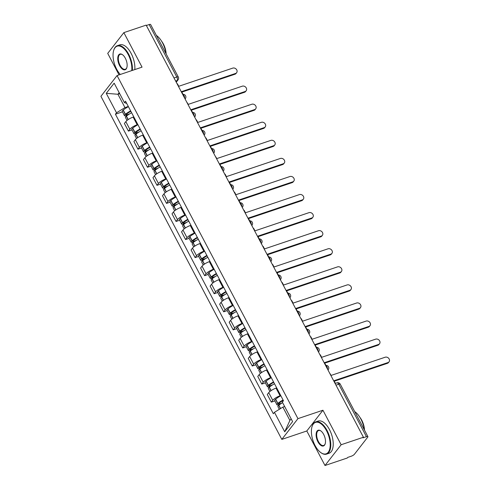 <?xml version="1.0" encoding="UTF-8"?>
<svg xmlns="http://www.w3.org/2000/svg" width="490" height="490" viewBox="0 0 490 490"><rect width="100%" height="100%" fill="white"/><g stroke="black" fill="none" stroke-linecap="round" stroke-linejoin="round"><path stroke-width="0.73" d="M324.999 465.5L341.138 444.742L363.439 437.239L146.155 25.125L123.854 32.628L142.051 67.142L117.061 75.558L100.922 96.31L281.811 439.395L306.801 430.986L324.999 465.5L347.3 457.997L347.771 457.391L351.244 456.221A2.72 0.735 152.2 0 0 354.429 454.255L367.739 437.129A2.72 0.735 152.2 0 0 367.904 436.615A2.72 0.735 152.2 0 0 366.44 436.676L338.774 384.203A2.72 1.348 -108.6 0 0 336.967 382.837L335.087 383.468M123.854 32.628L107.714 53.386L119.052 74.884M341.138 444.742L322.941 410.228L297.951 418.638L117.061 75.558M363.439 437.239L362.968 437.846L366.44 436.676M146.351 25.505L149.156 24.561A2.72 0.735 -27.8 0 1 150.62 24.5L178.286 76.973A2.72 0.735 152.2 0 0 176.823 77.028L149.156 24.561M133.801 116.883L133.139 117.104A6.26 1.69 152.2 0 0 125.82 121.624L124.387 123.468L128.417 131.112L129.85 129.268A6.26 1.69 -27.8 0 1 137.169 124.748L137.831 124.527M131.994 129.911L128.417 131.112M143.325 134.952L142.67 135.173A6.26 1.69 152.2 0 0 135.35 139.693L133.911 141.537L137.941 149.187L139.381 147.337A6.26 1.69 -27.8 0 1 146.7 142.817L147.355 142.596M141.524 147.98L137.941 149.187M152.849 153.021L152.194 153.241A6.26 1.69 152.2 0 0 144.875 157.762L143.441 159.605L147.472 167.255L148.905 165.406A6.26 1.69 -27.8 0 1 156.224 160.892L156.88 160.665M151.049 166.049L147.472 167.255M162.38 171.09L161.718 171.316A6.26 1.69 152.2 0 0 154.399 175.83L152.966 177.68L156.996 185.324L158.435 183.474A6.26 1.69 -27.8 0 1 165.749 178.96L166.41 178.734M160.573 184.118L156.996 185.324M171.904 189.158L171.249 189.385A6.26 1.69 152.2 0 0 163.929 193.899L162.496 195.749L166.526 203.393L167.96 201.543A6.26 1.69 -27.8 0 1 175.279 197.029L175.935 196.809M170.104 202.186L166.526 203.393M181.435 207.227L180.773 207.454A6.26 1.69 152.2 0 0 173.454 211.968L172.021 213.818L176.051 221.462L177.484 219.612A6.26 1.69 -27.8 0 1 184.804 215.098L185.465 214.877M179.628 220.255L176.051 221.462M190.959 225.302L190.304 225.523A6.26 1.69 152.2 0 0 182.984 230.037L181.545 231.886L185.575 239.53L187.015 237.687A6.26 1.69 -27.8 0 1 194.334 233.167L194.989 232.946M189.158 238.324L185.575 239.53M200.484 243.371L199.828 243.591A6.26 1.69 152.2 0 0 192.509 248.112L191.076 249.955L195.106 257.599L196.539 255.756A6.26 1.69 -27.8 0 1 203.858 251.235L204.514 251.015M198.683 256.393L195.106 257.599M210.014 261.44L209.353 261.66A6.26 1.69 152.2 0 0 202.033 266.18L200.6 268.024L204.63 275.668L206.063 273.824A6.26 1.69 -27.8 0 1 213.383 269.304L214.044 269.084M208.207 274.461L204.63 275.668M219.538 279.508L218.883 279.729A6.26 1.69 152.2 0 0 211.564 284.249L210.13 286.093L214.161 293.737L215.594 291.893A6.26 1.69 -27.8 0 1 222.913 287.373L223.569 287.152M217.738 292.53L214.161 293.737M229.069 297.577L228.407 297.798A6.26 1.69 152.2 0 0 221.088 302.318L219.655 304.161L223.685 311.805L225.118 309.962A6.26 1.69 -27.8 0 1 232.438 305.442L233.099 305.221M227.262 310.599L223.685 311.805M238.593 315.646L237.938 315.866A6.26 1.69 152.2 0 0 230.619 320.387L229.179 322.23L233.209 329.874L234.649 328.031A6.26 1.69 -27.8 0 1 241.968 323.51L242.624 323.29M236.793 328.674L233.209 329.874M248.118 333.715L247.462 333.935A6.26 1.69 152.2 0 0 240.143 338.455L238.71 340.299L242.74 347.943L244.173 346.099A6.26 1.69 -27.8 0 1 251.493 341.579L252.148 341.359M246.317 346.742L242.74 347.943M257.648 351.783L256.987 352.004A6.26 1.69 152.2 0 0 249.667 356.524L248.234 358.368L252.264 366.012L253.698 364.168A6.26 1.69 -27.8 0 1 261.017 359.648L261.678 359.427M255.841 364.811L252.264 366.012M267.173 369.852L266.517 370.073A6.26 1.69 152.2 0 0 259.198 374.593L257.764 376.436L261.795 384.08L263.228 382.237A6.26 1.69 -27.8 0 1 270.547 377.716L271.203 377.496M265.372 382.88L261.795 384.08M276.703 387.921L276.042 388.141A6.26 1.69 152.2 0 0 268.722 392.662L267.289 394.505L271.319 402.149L272.752 400.305A6.26 1.69 -27.8 0 1 280.072 395.785L280.733 395.565M274.896 400.949L271.319 402.149M119.701 93.67L117.931 94.264L124.956 107.586L128.3 106.459M124.956 107.586L116.522 112.792L106.263 93.333L114.164 83.165L124.423 102.624L126.702 103.427M284.653 406.522L282.877 407.116L289.902 420.438L284.708 431.782L292.61 421.614L282.35 402.155L283.459 400.734L125.532 101.203L124.423 102.624M284.708 431.782L274.449 412.323L282.877 407.116M116.522 112.792L115.42 114.213L273.34 413.744L274.449 412.323M281.811 439.395L297.951 418.638M306.801 430.986L322.941 410.228M289.902 420.438L291.146 418.84M119.174 92.665L117.931 94.264L106.263 93.333M122.469 111.843L115.42 114.213M236.646 72.692L236.033 73.482A3.13 2.585 -142.1 0 1 234.967 74.223L235.58 73.439A3.13 2.585 37.9 0 0 236.646 72.692A3.13 2.585 37.9 0 0 236.327 69.274A3.13 2.585 37.9 0 0 232.775 68.11L178.758 86.289L177.447 83.802L177.141 83.9M182.58 94.209L182.88 94.111L181.57 91.618L235.58 73.439M182.88 94.111L182.666 94.38A2.72 2.72 0 0 1 185.312 98.735A2.72 2.248 37.9 0 1 185.091 98.974M130.64 110.887A10.339 2.799 152.2 0 0 125.446 114.286L125.324 114.384A3.436 0.931 152.2 0 0 124.485 115.658A3.436 0.931 152.2 0 0 126.334 115.585L127.774 115.101M124.485 115.658L122.255 111.432A3.436 0.931 -27.8 0 1 123.094 110.158L123.217 110.054A10.339 2.799 -27.8 0 1 128.411 106.661M127.008 120.454L125.458 117.514A3.436 0.931 -27.8 0 1 126.297 116.24L126.42 116.136A10.339 2.799 -27.8 0 1 131.614 112.743M129.562 113.919L126.947 114.801A1.666 0.453 -27.8 0 1 126.046 114.838A1.666 0.453 -27.8 0 1 126.457 114.219L126.573 114.115A8.569 2.321 -27.8 0 1 130.861 111.31M181.827 92.114L234.967 74.223M246.176 90.76L245.564 91.55A3.13 2.585 -142.1 0 1 244.498 92.292L245.11 91.508A3.13 2.585 37.9 0 0 246.176 90.76A3.13 2.585 37.9 0 0 245.851 87.343A3.13 2.585 37.9 0 0 242.299 86.179L188.289 104.358L186.672 101.969M192.105 112.277L192.411 112.179L191.094 109.687L245.11 91.508M192.411 112.179L192.196 112.449A2.72 2.72 0 0 1 194.836 116.804A2.72 2.248 37.9 0 1 194.616 117.043M140.165 128.956A10.339 2.799 152.2 0 0 134.971 132.355L134.848 132.453A3.436 0.931 152.2 0 0 134.009 133.727A3.436 0.931 152.2 0 0 135.859 133.654L137.304 133.17M134.009 133.727L131.779 129.501A3.436 0.931 -27.8 0 1 132.619 128.227L132.741 128.129A10.339 2.799 -27.8 0 1 137.935 124.73M136.538 138.523L134.989 135.583A3.436 0.931 -27.8 0 1 135.828 134.309L135.951 134.205A10.339 2.799 -27.8 0 1 141.138 130.812M139.087 131.988L136.471 132.87A1.666 0.453 -27.8 0 1 135.571 132.906A1.666 0.453 -27.8 0 1 135.981 132.288L136.104 132.184A8.569 2.321 -27.8 0 1 140.385 129.385M191.357 110.183L244.498 92.292M255.7 108.835L255.088 109.619A3.13 2.585 -142.1 0 1 254.022 110.36L254.635 109.576A3.13 2.585 37.9 0 0 255.7 108.835A3.13 2.585 37.9 0 0 255.382 105.411A3.13 2.585 37.9 0 0 251.823 104.248L197.813 122.427L196.502 119.94L196.196 120.038M201.629 130.346L201.935 130.248L200.624 127.755L254.635 109.576M201.935 130.248L201.721 130.518A2.72 2.72 0 0 1 204.367 134.873A2.72 2.248 37.9 0 1 204.14 135.111M149.689 147.031A10.339 2.799 152.2 0 0 144.501 150.424L144.379 150.522A3.436 0.931 152.2 0 0 143.533 151.796A3.436 0.931 152.2 0 0 145.389 151.722L146.829 151.239M143.533 151.796L141.31 147.57A3.436 0.931 -27.8 0 1 142.149 146.296L142.272 146.198A10.339 2.799 -27.8 0 1 147.459 142.798M146.063 156.592L144.513 153.652A3.436 0.931 -27.8 0 1 145.352 152.378L145.475 152.274A10.339 2.799 -27.8 0 1 150.669 148.88M148.611 150.056L145.996 150.938A1.666 0.453 -27.8 0 1 145.101 150.975A1.666 0.453 -27.8 0 1 145.506 150.357L145.628 150.252A8.569 2.321 -27.8 0 1 149.916 147.453M200.882 128.251L254.022 110.36M265.225 126.904L264.618 127.688A3.13 2.585 -142.1 0 1 263.553 128.429L264.159 127.645A3.13 2.585 37.9 0 0 265.225 126.904A3.13 2.585 37.9 0 0 264.906 123.48A3.13 2.585 37.9 0 0 261.354 122.316L207.337 140.495L206.027 138.008L205.72 138.107M211.159 148.415L211.46 148.317L210.149 145.824L264.159 127.645M211.46 148.317L211.251 148.586A2.72 2.72 0 0 1 213.891 152.941A2.72 2.248 37.9 0 1 213.671 153.18M159.219 165.099A10.339 2.799 152.2 0 0 154.025 168.493L153.903 168.591A3.436 0.931 152.2 0 0 153.064 169.871A3.436 0.931 152.2 0 0 154.913 169.791L156.359 169.307M153.064 169.871L150.834 165.638A3.436 0.931 -27.8 0 1 151.673 164.364L151.796 164.266A10.339 2.799 -27.8 0 1 156.99 160.867M155.587 174.661L154.038 171.721A3.436 0.931 -27.8 0 1 154.883 170.446L154.999 170.342A10.339 2.799 -27.8 0 1 160.193 166.949M158.141 168.125L155.526 169.007A1.666 0.453 -27.8 0 1 154.626 169.044A1.666 0.453 -27.8 0 1 155.036 168.425L155.159 168.321A8.569 2.321 -27.8 0 1 159.44 165.522M210.406 146.32L263.553 128.429M274.755 144.973L274.143 145.757A3.13 2.585 -142.1 0 1 273.077 146.504L273.69 145.714A3.13 2.585 37.9 0 0 274.755 144.973A3.13 2.585 37.9 0 0 274.431 141.549A3.13 2.585 37.9 0 0 270.878 140.385L216.868 158.564L215.251 156.175M220.684 166.484L220.99 166.386L219.673 163.893L273.69 145.714M220.99 166.386L220.776 166.661A2.72 2.72 0 0 1 223.422 171.01A2.72 2.248 37.9 0 1 223.195 171.249M168.744 183.168A10.339 2.799 152.2 0 0 163.55 186.561L163.427 186.659A3.436 0.931 152.2 0 0 162.588 187.94A3.436 0.931 152.2 0 0 164.438 187.866L165.883 187.376M162.588 187.94L160.359 183.707A3.436 0.931 -27.8 0 1 161.204 182.433L161.32 182.335A10.339 2.799 -27.8 0 1 166.514 178.936M165.118 192.729L163.568 189.789A3.436 0.931 -27.8 0 1 164.407 188.515L164.53 188.417A10.339 2.799 -27.8 0 1 169.724 185.018M167.666 186.194L165.05 187.076A1.666 0.453 -27.8 0 1 164.156 187.113A1.666 0.453 -27.8 0 1 164.56 186.494L164.683 186.396A8.569 2.321 -27.8 0 1 168.97 183.591M219.936 164.389L273.077 146.504M284.28 163.041L283.667 163.825A3.13 2.585 -142.1 0 1 282.601 164.573L283.214 163.782A3.13 2.585 37.9 0 0 284.28 163.041A3.13 2.585 37.9 0 0 283.961 159.618A3.13 2.585 37.9 0 0 280.409 158.454L226.392 176.633L225.082 174.146L224.775 174.25M230.214 184.559L230.514 184.454L229.204 181.962L283.214 163.782M230.514 184.454L230.3 184.73A2.72 2.72 0 0 1 232.946 189.079A2.72 2.248 37.9 0 1 232.726 189.318M178.274 201.237A10.339 2.799 152.2 0 0 173.08 204.63L172.958 204.728A3.436 0.931 152.2 0 0 172.119 206.008A3.436 0.931 152.2 0 0 173.968 205.935L175.408 205.445M172.119 206.008L169.889 201.776A3.436 0.931 -27.8 0 1 170.728 200.502L170.851 200.404A10.339 2.799 -27.8 0 1 176.045 197.005M174.642 210.798L173.093 207.858A3.436 0.931 -27.8 0 1 173.932 206.584L174.054 206.486A10.339 2.799 -27.8 0 1 179.248 203.087M177.196 204.263L174.581 205.145A1.666 0.453 -27.8 0 1 173.681 205.181A1.666 0.453 -27.8 0 1 174.091 204.563L174.207 204.465A8.569 2.321 -27.8 0 1 178.495 201.66M229.461 182.458L282.601 164.573M131.755 70.609A16.593 8.201 -108.6 0 0 128.19 54.519A16.593 8.201 -108.6 0 0 113.674 50.452A16.593 8.201 -108.6 0 0 116.706 69.286A16.593 8.201 -108.6 0 0 120.301 74.468M113.735 50.262A17.003 8.404 71.4 0 1 113.796 50.06A17.003 8.404 71.4 0 1 117.361 45.674A17.003 8.404 71.4 0 1 128.668 54.225A17.003 8.404 71.4 0 1 132.349 70.413M119.578 65.593A8.299 4.104 71.4 0 1 118.004 56.387A8.299 4.104 71.4 0 1 122.482 54.69A8.299 4.104 71.4 0 1 125.318 58.212A8.299 4.104 71.4 0 1 126.837 67.626A8.299 4.104 71.4 0 1 119.578 65.593M122.653 54.819A7.889 3.902 -108.6 0 0 120.271 54.31A7.889 3.902 -108.6 0 0 120.056 65.299A7.889 3.902 -108.6 0 0 125.299 69.268A7.889 3.902 -108.6 0 0 126.892 67.424M156.359 35.39A17.003 8.404 71.4 0 1 162.508 42.832A17.003 8.404 71.4 0 1 166.006 53.686M161.547 41.148A12.244 6.052 71.4 0 1 163.44 44.088A12.244 6.052 71.4 0 1 166.135 53.918M117.361 45.674L119.823 44.847A17.003 8.404 71.4 0 1 131.13 53.398A17.003 8.404 71.4 0 1 134.811 69.58M315.064 445.496A16.593 8.201 -108.6 0 0 320.736 452.54A16.593 8.201 -108.6 0 0 329.69 449.146A16.593 8.201 -108.6 0 0 326.542 430.728A16.593 8.201 -108.6 0 0 312.026 426.661A16.593 8.201 -108.6 0 0 315.064 445.496M312.087 426.465A17.003 8.404 71.4 0 1 312.148 426.269A17.003 8.404 71.4 0 1 315.713 421.884A17.003 8.404 71.4 0 1 327.02 430.434A17.003 8.404 71.4 0 1 326.56 454.114A17.003 8.404 71.4 0 1 321.066 452.778A17.003 8.404 71.4 0 1 320.901 452.656M317.93 441.802A8.299 4.104 71.4 0 1 316.356 432.59A8.299 4.104 71.4 0 1 320.834 430.9A8.299 4.104 71.4 0 1 323.67 434.422A8.299 4.104 71.4 0 1 325.188 443.836A8.299 4.104 71.4 0 1 317.93 441.802M321.005 431.029A7.889 3.902 -108.6 0 0 318.623 430.52A7.889 3.902 -108.6 0 0 318.408 441.508A7.889 3.902 -108.6 0 0 323.651 445.477A7.889 3.902 -108.6 0 0 325.244 443.634M354.717 411.6A17.003 8.404 71.4 0 1 360.861 419.042A17.003 8.404 71.4 0 1 364.358 429.895M359.899 417.358A12.244 6.052 71.4 0 1 361.791 420.291A12.244 6.052 71.4 0 1 364.487 430.128M315.713 421.884L318.182 421.057A17.003 8.404 71.4 0 1 329.482 429.608A17.003 8.404 71.4 0 1 329.029 453.281L326.56 454.114M293.81 181.11L293.198 181.894A3.13 2.585 -142.1 0 1 292.132 182.641L292.744 181.851A3.13 2.585 37.9 0 0 293.81 181.11A3.13 2.585 37.9 0 0 293.486 177.686A3.13 2.585 37.9 0 0 289.933 176.523L235.923 194.708L234.606 192.215L234.306 192.319M239.739 202.627L240.045 202.523L238.728 200.03L292.744 181.851M240.045 202.523L239.831 202.799A2.72 2.72 0 0 1 242.47 207.148A2.72 2.248 37.9 0 1 242.25 207.386M187.799 219.306A10.339 2.799 152.2 0 0 182.605 222.699L182.482 222.803A3.436 0.931 152.2 0 0 181.643 224.077A3.436 0.931 152.2 0 0 183.493 224.004L184.938 223.514M181.643 224.077L179.414 219.851A3.436 0.931 -27.8 0 1 180.253 218.571L180.375 218.473A10.339 2.799 -27.8 0 1 185.569 215.079M184.173 228.867L182.623 225.927A3.436 0.931 -27.8 0 1 183.462 224.653L183.585 224.555A10.339 2.799 -27.8 0 1 188.773 221.155M186.721 222.338L184.105 223.213A1.666 0.453 -27.8 0 1 183.205 223.25A1.666 0.453 -27.8 0 1 183.615 222.632L183.738 222.534A8.569 2.321 -27.8 0 1 188.019 219.728M238.991 200.526L292.132 182.641M303.335 199.179L302.722 199.963A3.13 2.585 -142.1 0 1 301.656 200.71L302.269 199.92A3.13 2.585 37.9 0 0 303.335 199.179A3.13 2.585 37.9 0 0 303.016 195.755A3.13 2.585 37.9 0 0 299.457 194.591L245.447 212.776L244.136 210.284L243.83 210.388M249.263 220.696L249.569 220.592L248.259 218.099L302.269 199.92M249.569 220.592L249.355 220.868A2.72 2.72 0 0 1 252.001 225.216A2.72 2.248 37.9 0 1 251.774 225.455M197.323 237.374A10.339 2.799 152.2 0 0 192.135 240.768L192.013 240.872A3.436 0.931 152.2 0 0 191.167 242.146A3.436 0.931 152.2 0 0 193.023 242.072L194.463 241.582M191.167 242.146L188.944 237.92A3.436 0.931 -27.8 0 1 189.783 236.639L189.906 236.541A10.339 2.799 -27.8 0 1 195.094 233.148M193.697 246.936L192.147 243.996A3.436 0.931 -27.8 0 1 192.987 242.721L193.109 242.624A10.339 2.799 -27.8 0 1 198.303 239.224M196.245 240.406L193.63 241.282A1.666 0.453 -27.8 0 1 192.735 241.319A1.666 0.453 -27.8 0 1 193.14 240.7L193.262 240.602A8.569 2.321 -27.8 0 1 197.55 237.797M248.516 218.595L301.656 200.71M312.859 217.248L312.253 218.032A3.13 2.585 -142.1 0 1 311.187 218.779L311.793 217.989A3.13 2.585 37.9 0 0 312.859 217.248A3.13 2.585 37.9 0 0 312.54 213.824A3.13 2.585 37.9 0 0 308.988 212.66L254.971 230.845L253.661 228.352L253.355 228.456M258.793 238.765L259.094 238.661L257.783 236.174L311.793 217.989M259.094 238.661L258.885 238.936A2.72 2.72 0 0 1 261.525 243.285A2.72 2.248 37.9 0 1 261.305 243.524M206.854 255.443A10.339 2.799 152.2 0 0 201.66 258.836L201.537 258.94A3.436 0.931 152.2 0 0 200.698 260.214A3.436 0.931 152.2 0 0 202.548 260.141L203.993 259.657M200.698 260.214L198.468 255.988A3.436 0.931 -27.8 0 1 199.308 254.708L199.43 254.61A10.339 2.799 -27.8 0 1 204.624 251.217M203.221 265.004L201.672 262.064A3.436 0.931 -27.8 0 1 202.517 260.79L202.633 260.692A10.339 2.799 -27.8 0 1 207.827 257.293M205.775 258.475L203.16 259.351A1.666 0.453 -27.8 0 1 202.26 259.388A1.666 0.453 -27.8 0 1 202.67 258.769L202.793 258.671A8.569 2.321 -27.8 0 1 207.074 255.866M258.04 236.664L311.187 218.779M322.389 235.316L321.777 236.1A3.13 2.585 -142.1 0 1 320.711 236.848L321.324 236.058A3.13 2.585 37.9 0 0 322.389 235.316A3.13 2.585 37.9 0 0 322.065 231.893A3.13 2.585 37.9 0 0 318.512 230.735L264.502 248.914L263.185 246.421L262.885 246.525M268.318 256.834L268.624 256.729L267.307 254.243L321.324 236.058M268.624 256.729L268.41 257.005A2.72 2.72 0 0 1 271.056 261.354A2.72 2.248 37.9 0 1 270.829 261.593M216.378 273.512A10.339 2.799 152.2 0 0 211.184 276.905L211.061 277.009A3.436 0.931 152.2 0 0 210.222 278.283A3.436 0.931 152.2 0 0 212.072 278.21L213.518 277.726M210.222 278.283L207.993 274.057A3.436 0.931 -27.8 0 1 208.832 272.783L208.954 272.679A10.339 2.799 -27.8 0 1 214.148 269.286M212.752 283.073L211.202 280.139A3.436 0.931 -27.8 0 1 212.041 278.859L212.164 278.761A10.339 2.799 -27.8 0 1 217.358 275.368M215.3 276.544L212.685 277.42A1.666 0.453 -27.8 0 1 211.79 277.456A1.666 0.453 -27.8 0 1 212.195 276.838L212.317 276.74A8.569 2.321 -27.8 0 1 216.605 273.935M267.571 254.733L320.711 236.848M331.914 253.385L331.301 254.175A3.13 2.585 -142.1 0 1 330.236 254.916L330.848 254.132A3.13 2.585 37.9 0 0 331.914 253.385A3.13 2.585 37.9 0 0 331.595 249.967A3.13 2.585 37.9 0 0 328.043 248.804L274.026 266.983L272.716 264.49L272.409 264.594M277.848 274.902L278.149 274.798L276.838 272.311L330.848 254.132M225.908 291.581A10.339 2.799 152.2 0 0 220.714 294.974L220.592 295.078A3.436 0.931 152.2 0 0 219.753 296.352A3.436 0.931 152.2 0 0 221.603 296.279L223.042 295.795M219.753 296.352L217.523 292.126A3.436 0.931 -27.8 0 1 218.362 290.852L218.485 290.748A10.339 2.799 -27.8 0 1 223.679 287.354M222.276 301.148L220.727 298.208A3.436 0.931 -27.8 0 1 221.566 296.928L221.688 296.83A10.339 2.799 -27.8 0 1 226.882 293.437M224.83 294.613L222.215 295.495A1.666 0.453 -27.8 0 1 221.315 295.525A1.666 0.453 -27.8 0 1 221.725 294.907L221.841 294.809A8.569 2.321 -27.8 0 1 226.129 292.003M277.095 272.801L330.236 254.916M341.444 271.454L340.832 272.244A3.13 2.585 -142.1 0 1 339.766 272.985L340.379 272.201A3.13 2.585 37.9 0 0 341.444 271.454A3.13 2.585 37.9 0 0 341.12 268.036A3.13 2.585 37.9 0 0 337.567 266.872L283.551 285.051L282.24 282.559L281.94 282.663M287.373 292.971L287.679 292.867L286.362 290.38L340.379 272.201M287.679 292.867L287.465 293.143A2.72 2.72 0 0 1 290.105 297.491A2.72 2.248 37.9 0 1 289.884 297.73M235.433 309.649A10.339 2.799 152.2 0 0 230.239 313.043L230.116 313.147A3.436 0.931 152.2 0 0 229.277 314.421A3.436 0.931 152.2 0 0 231.127 314.347L232.572 313.863M229.277 314.421L227.048 310.195A3.436 0.931 -27.8 0 1 227.887 308.921L228.009 308.816A10.339 2.799 -27.8 0 1 233.203 305.423M231.807 319.217L230.257 316.277A3.436 0.931 -27.8 0 1 231.096 314.997L231.219 314.899A10.339 2.799 -27.8 0 1 236.407 311.505M234.355 312.681L231.739 313.563A1.666 0.453 -27.8 0 1 230.839 313.594A1.666 0.453 -27.8 0 1 231.249 312.975L231.372 312.877A8.569 2.321 -27.8 0 1 235.653 310.072M286.625 290.87L339.766 272.985M350.969 289.523L350.356 290.313A3.13 2.585 -142.1 0 1 349.29 291.054L349.903 290.27A3.13 2.585 37.9 0 0 350.969 289.523A3.13 2.585 37.9 0 0 350.65 286.105A3.13 2.585 37.9 0 0 347.091 284.941L293.081 303.12L291.771 300.627L291.464 300.731M296.897 311.04L297.203 310.936L295.893 308.449L349.903 290.27M297.203 310.936L296.989 311.211A2.72 2.72 0 0 1 299.635 315.56A2.72 2.248 37.9 0 1 299.408 315.805M244.957 327.718A10.339 2.799 152.2 0 0 239.763 331.118L239.647 331.216A3.436 0.931 152.2 0 0 238.802 332.49A3.436 0.931 152.2 0 0 240.651 332.416L242.097 331.932M238.802 332.49L236.578 328.263A3.436 0.931 -27.8 0 1 237.417 326.989L237.54 326.885A10.339 2.799 -27.8 0 1 242.728 323.492M241.331 337.285L239.782 334.345A3.436 0.931 -27.8 0 1 240.621 333.071L240.743 332.967A10.339 2.799 -27.8 0 1 245.937 329.574M243.879 330.75L241.264 331.632A1.666 0.453 -27.8 0 1 240.37 331.669A1.666 0.453 -27.8 0 1 240.774 331.05L240.896 330.946A8.569 2.321 -27.8 0 1 245.184 328.141M296.15 308.939L349.29 291.054M360.493 307.591L359.88 308.382A3.13 2.585 -142.1 0 1 358.821 309.123L359.427 308.339A3.13 2.585 37.9 0 0 360.493 307.591A3.13 2.585 37.9 0 0 360.175 304.174A3.13 2.585 37.9 0 0 356.622 303.01L302.606 321.189L301.295 318.696L300.989 318.8M306.428 329.109L306.728 329.004L305.417 326.518L359.427 308.339M306.728 329.004L306.519 329.28A2.72 2.72 0 0 1 309.159 333.629A2.72 2.248 37.9 0 1 308.939 333.874M254.488 345.787A10.339 2.799 152.2 0 0 249.294 349.186L249.171 349.284A3.436 0.931 152.2 0 0 248.332 350.558A3.436 0.931 152.2 0 0 250.182 350.485L251.627 350.001M248.332 350.558L246.103 346.332A3.436 0.931 -27.8 0 1 246.942 345.058L247.064 344.954A10.339 2.799 -27.8 0 1 252.258 341.561M250.856 355.354L249.306 352.414A3.436 0.931 -27.8 0 1 250.151 351.14L250.268 351.036A10.339 2.799 -27.8 0 1 255.462 347.643M253.41 348.819L250.794 349.701A1.666 0.453 -27.8 0 1 249.894 349.738A1.666 0.453 -27.8 0 1 250.304 349.119L250.427 349.015A8.569 2.321 -27.8 0 1 254.708 346.21M305.674 327.008L358.821 309.123M370.024 325.66L369.411 326.45A3.13 2.585 -142.1 0 1 368.345 327.191L368.958 326.407A3.13 2.585 37.9 0 0 370.024 325.66A3.13 2.585 37.9 0 0 369.699 322.242A3.13 2.585 37.9 0 0 366.146 321.079L312.136 339.258L310.819 336.765L310.519 336.869M315.952 347.177L316.258 347.079L314.941 344.586L368.958 326.407M316.258 347.079L316.044 347.349A2.72 2.72 0 0 1 318.69 351.698A2.72 2.248 37.9 0 1 318.463 351.943M264.012 363.856A10.339 2.799 152.2 0 0 258.818 367.255L258.696 367.353A3.436 0.931 152.2 0 0 257.856 368.627A3.436 0.931 152.2 0 0 259.706 368.554L261.152 368.07M257.856 368.627L255.627 364.401A3.436 0.931 -27.8 0 1 256.466 363.127L256.589 363.023A10.339 2.799 -27.8 0 1 261.783 359.629M260.386 373.423L258.836 370.483A3.436 0.931 -27.8 0 1 259.675 369.209L259.798 369.105A10.339 2.799 -27.8 0 1 264.992 365.712M262.934 366.888L260.319 367.77A1.666 0.453 -27.8 0 1 259.424 367.806A1.666 0.453 -27.8 0 1 259.829 367.188L259.951 367.084A8.569 2.321 -27.8 0 1 264.239 364.278M315.205 345.076L368.345 327.191M379.548 343.729L378.935 344.519A3.13 2.585 -142.1 0 1 377.87 345.26L378.482 344.476A3.13 2.585 37.9 0 0 379.548 343.729A3.13 2.585 37.9 0 0 379.229 340.311A3.13 2.585 37.9 0 0 375.677 339.147L321.661 357.326L320.35 354.84L320.043 354.938M325.483 365.246L325.783 365.148L324.472 362.655L378.482 344.476M325.783 365.148L325.568 365.418A2.72 2.72 0 0 1 328.214 369.772A2.72 2.248 37.9 0 1 327.994 370.011M273.536 381.924A10.339 2.799 152.2 0 0 268.349 385.324L268.226 385.422A3.436 0.931 152.2 0 0 267.387 386.696A3.436 0.931 152.2 0 0 269.237 386.622L270.676 386.138M267.387 386.696L265.157 382.47A3.436 0.931 -27.8 0 1 265.997 381.196L266.119 381.091A10.339 2.799 -27.8 0 1 271.313 377.698M269.91 391.492L268.361 388.552A3.436 0.931 -27.8 0 1 269.2 387.278L269.322 387.174A10.339 2.799 -27.8 0 1 274.516 383.78M272.458 384.956L269.849 385.838A1.666 0.453 -27.8 0 1 268.949 385.875A1.666 0.453 -27.8 0 1 269.359 385.256L269.476 385.152A8.569 2.321 -27.8 0 1 273.763 382.353M324.729 363.151L377.87 345.26M389.078 361.798L388.466 362.588A3.13 2.585 -142.1 0 1 387.4 363.329L388.013 362.545A3.13 2.585 37.9 0 0 389.078 361.798A3.13 2.585 37.9 0 0 388.754 358.38A3.13 2.585 37.9 0 0 385.201 357.216L331.185 375.395L329.574 373.006M335.007 383.315L335.307 383.217L333.996 380.724L388.013 362.545M283.067 399.993A10.339 2.799 152.2 0 0 277.873 403.393L277.75 403.49A3.436 0.931 152.2 0 0 276.911 404.765A3.436 0.931 152.2 0 0 278.761 404.691L280.207 404.207M276.911 404.765L274.682 400.538A3.436 0.931 -27.8 0 1 275.521 399.264L275.643 399.166A10.339 2.799 -27.8 0 1 280.837 395.767M279.312 409.322L277.891 406.62A3.436 0.931 -27.8 0 1 278.73 405.346L278.853 405.242A10.339 2.799 -27.8 0 1 282.614 402.651M281.989 403.025L279.374 403.907A1.666 0.453 -27.8 0 1 278.473 403.944A1.666 0.453 -27.8 0 1 278.884 403.325L279.006 403.221A8.569 2.321 -27.8 0 1 283.287 400.422M334.26 381.22L387.4 363.329M327.608 369.282A2.72 1.348 -108.6 0 0 327.008 366.888A2.72 1.348 -108.6 0 0 325.617 365.509M318.084 351.214A2.72 1.348 -108.6 0 0 317.483 348.819A2.72 1.348 -108.6 0 0 316.093 347.441M308.553 333.145A2.72 1.348 -108.6 0 0 307.953 330.75A2.72 1.348 -108.6 0 0 306.562 329.372M299.029 315.076A2.72 1.348 -108.6 0 0 298.428 312.681A2.72 1.348 -108.6 0 0 297.038 311.303M289.498 297.007A2.72 1.348 -108.6 0 0 288.898 294.613A2.72 1.348 -108.6 0 0 287.514 293.234M279.974 278.939A2.72 1.348 -108.6 0 0 279.374 276.544A2.72 1.348 -108.6 0 0 277.983 275.166M270.449 260.87A2.72 1.348 -108.6 0 0 269.849 258.475A2.72 1.348 -108.6 0 0 268.459 257.097M260.919 242.801A2.72 1.348 -108.6 0 0 260.319 240.406A2.72 1.348 -108.6 0 0 258.934 239.028M251.395 224.732A2.72 1.348 -108.6 0 0 250.794 222.338A2.72 1.348 -108.6 0 0 249.404 220.959M241.864 206.657A2.72 1.348 -108.6 0 0 241.264 204.269A2.72 1.348 -108.6 0 0 239.88 202.891M232.34 188.589A2.72 1.348 -108.6 0 0 231.739 186.2A2.72 1.348 -108.6 0 0 230.349 184.822M222.815 170.52A2.72 1.348 -108.6 0 0 222.215 168.131A2.72 1.348 -108.6 0 0 220.825 166.753M213.285 152.451A2.72 1.348 -108.6 0 0 212.685 150.062A2.72 1.348 -108.6 0 0 211.3 148.678M203.76 134.383A2.72 1.348 -108.6 0 0 203.16 131.988A2.72 1.348 -108.6 0 0 201.77 130.61M194.23 116.314A2.72 1.348 -108.6 0 0 193.63 113.919A2.72 1.348 -108.6 0 0 192.245 112.541M184.706 98.245A2.72 1.348 -108.6 0 0 184.105 95.85A2.72 1.348 -108.6 0 0 182.715 94.472M176.075 81.873L177.098 80.556A2.72 1.348 -108.6 0 0 176.823 77.028L174.017 77.971M175.641 81.046L177.098 80.556A2.72 2.248 -142.1 0 0 178.029 79.907A2.72 2.72 0 0 0 178.286 76.973M280.072 395.785L276.042 388.141M270.547 377.716L266.517 370.073M261.017 359.648L256.987 352.004M251.493 341.579L247.462 333.935M241.968 323.51L237.938 315.866M232.438 305.442L228.407 297.798M222.913 287.373L218.883 279.729M213.383 269.304L209.353 261.66M203.858 251.235L199.828 243.591M194.334 233.167L190.304 225.523M184.804 215.098L180.773 207.454M175.279 197.029L171.249 189.385M165.749 178.96L161.718 171.316M156.224 160.892L152.194 153.241M146.7 142.817L142.67 135.173M137.169 124.748L133.139 117.104M263.228 382.237L259.198 374.593M253.698 364.168L249.667 356.524M244.173 346.099L240.143 338.455M234.649 328.031L230.619 320.387M225.118 309.962L221.088 302.318M215.594 291.893L211.564 284.249M206.063 273.824L202.033 266.18M196.539 255.756L192.509 248.112M187.015 237.687L182.984 230.037M177.484 219.612L173.454 211.968M167.96 201.543L163.929 193.899M158.435 183.474L154.399 175.83M148.905 165.406L144.875 157.762M139.381 147.337L135.35 139.693M129.85 129.268L125.82 121.624M272.752 400.305L268.722 392.662M280.36 279.661A2.72 2.248 37.9 0 0 280.58 279.423A2.72 2.72 0 0 0 277.94 275.08M335.975 385.146L338.774 384.203A2.72 0.735 152.2 0 1 340.244 384.148A2.72 2.72 0 0 0 336.967 382.837M125.446 114.286L123.217 110.054M125.324 114.384L123.094 110.158M128.098 119.646L126.297 116.24M126.947 114.801L126.579 114.115M128.227 119.56L126.42 116.136M134.971 132.355L132.741 128.129M134.848 132.453L132.619 128.227M137.623 137.715L135.828 134.309M136.471 132.87L136.11 132.184M137.751 137.629L135.951 134.205M144.501 150.424L142.272 146.198M144.379 150.522L142.149 146.296M147.147 155.783L145.352 152.378M145.996 150.938L145.634 150.252M147.276 155.697L145.475 152.274M154.025 168.493L151.796 164.266M153.903 168.591L151.673 164.364M156.678 173.852L154.883 170.446M155.526 169.007L155.165 168.321M156.806 173.766L154.999 170.342M163.55 186.561L161.32 182.335M163.427 186.659L161.204 182.433M166.202 191.921L164.407 188.515M165.05 187.076L164.689 186.39M166.331 191.835L164.53 188.417M173.08 204.63L170.851 200.404M172.958 204.728L170.728 200.502M175.732 209.989L173.932 206.584M174.581 205.145L174.213 204.459M175.861 209.904L174.054 206.486M182.605 222.699L180.375 218.473M182.482 222.803L180.253 218.571M185.257 228.058L183.462 224.653M184.105 223.213L183.744 222.527M185.385 227.972L183.585 224.555M192.135 240.768L189.906 236.541M192.013 240.872L189.783 236.639M194.781 246.127L192.987 242.721M193.63 241.282L193.268 240.596M194.91 246.041L193.109 242.624M201.66 258.836L199.43 254.61M201.537 258.94L199.308 254.708M204.312 264.196L202.517 260.79M203.16 259.351L202.799 258.665M204.44 264.11L202.633 260.692M211.184 276.905L208.954 272.679M211.061 277.009L208.832 272.783M213.836 282.264L212.041 278.859M212.685 277.42L212.323 276.734M213.965 282.179L212.164 278.761M220.714 294.974L218.485 290.748M220.592 295.078L218.362 290.852M223.367 300.339L221.566 296.928M222.215 295.495L221.847 294.802M223.495 300.248L221.688 296.83M230.239 313.043L228.009 308.816M230.116 313.147L227.887 308.921M232.891 318.408L231.096 314.997M231.739 313.563L231.378 312.871M233.02 318.316L231.219 314.899M239.763 331.118L237.54 326.885M239.647 331.216L237.417 326.989M242.415 336.477L240.621 333.071M241.264 331.632L240.902 330.94M242.544 336.385L240.743 332.967M249.294 349.186L247.064 344.954M249.171 349.284L246.942 345.058M251.946 354.546L250.151 351.14M250.794 349.701L250.433 349.009M252.074 354.454L250.268 351.036M258.818 367.255L256.589 363.023M258.696 367.353L256.466 363.127M261.47 372.614L259.675 369.209M260.319 367.77L259.957 367.077M261.599 372.529L259.798 369.105M268.349 385.324L266.119 381.091M268.226 385.422L265.997 381.196M271.001 390.683L269.2 387.278M269.849 385.838L269.482 385.152M271.129 390.597L269.322 387.174M277.873 403.393L275.643 399.166M277.75 403.49L275.521 399.264M280.452 408.617L278.73 405.346M279.374 403.907L279.012 403.221M280.586 408.531L278.853 405.242M340.244 384.148L367.904 436.615M178.029 79.907L176.247 82.198M113.674 50.452L113.796 50.06M320.736 452.54L321.066 452.778M312.026 426.661L312.148 426.269"/></g></svg>
